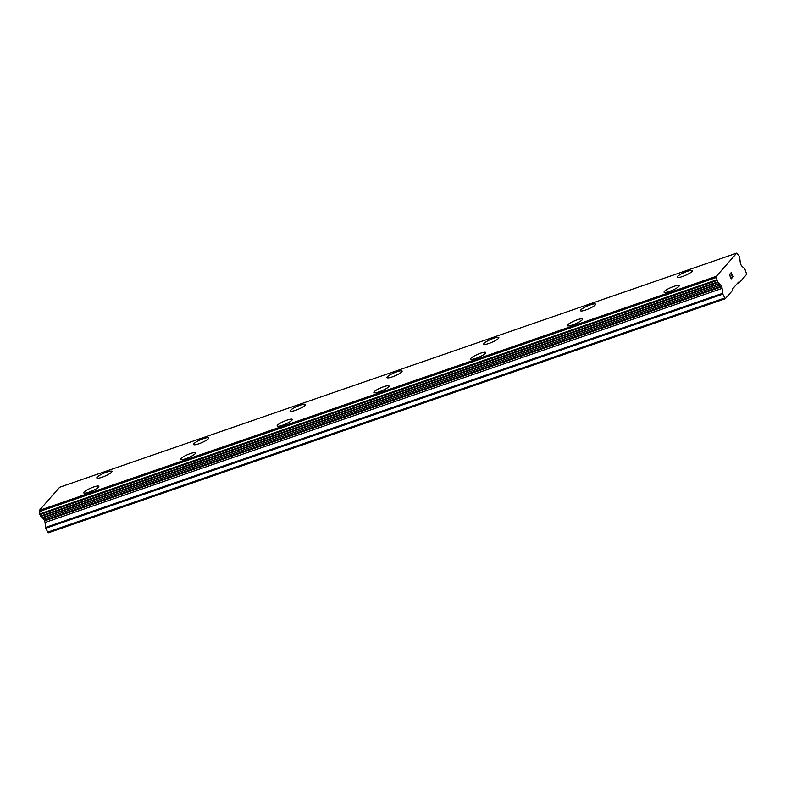 <?xml version="1.0" encoding="UTF-8"?>
<svg xmlns="http://www.w3.org/2000/svg" width="786" height="786" viewBox="0 0 786 786"><rect width="100%" height="100%" fill="white"/><g stroke="black" fill="none" stroke-linecap="round" stroke-linejoin="round"><path stroke-width="1.18" d="M106.631 472.14A8.243 1.562 156.6 0 1 111.956 471.394A8.243 1.562 156.6 0 1 102.151 477.21A8.243 1.562 156.6 0 1 96.816 477.937A8.243 1.562 156.6 0 1 106.631 472.14M96.816 477.937A8.243 1.562 156.6 0 1 106.621 472.121A8.243 1.562 156.6 0 1 111.946 471.384M203.358 438.696A8.243 1.562 156.6 0 1 208.683 437.949A8.243 1.562 156.6 0 1 198.878 443.756A8.243 1.562 156.6 0 1 193.543 444.493A8.243 1.562 156.6 0 1 203.358 438.696M193.543 444.493A8.243 1.562 156.6 0 1 203.348 438.676A8.243 1.562 156.6 0 1 208.673 437.94M290.27 411.039A8.243 1.562 156.6 0 1 300.075 405.222A8.243 1.562 156.6 0 1 305.4 404.505A8.243 1.562 156.6 0 1 295.605 410.312A8.243 1.562 156.6 0 1 290.27 411.039A8.243 1.562 156.6 0 1 300.075 405.242A8.243 1.562 156.6 0 1 305.4 404.495M386.997 377.604A8.243 1.562 156.6 0 1 396.802 371.798A8.243 1.562 156.6 0 1 402.127 371.061A8.243 1.562 156.6 0 1 392.322 376.867A8.243 1.562 156.6 0 1 386.997 377.594A8.243 1.562 156.6 0 1 396.792 371.778A8.243 1.562 156.6 0 1 402.127 371.051M483.724 344.15A8.243 1.562 156.6 0 1 493.52 338.334A8.243 1.562 156.6 0 1 498.855 337.607A8.243 1.562 156.6 0 1 489.049 343.423A8.243 1.562 156.6 0 1 483.724 344.15A8.243 1.562 156.6 0 1 493.529 338.353A8.243 1.562 156.6 0 1 498.855 337.616M580.441 310.706A8.243 1.562 156.6 0 1 590.247 304.889A8.243 1.562 156.6 0 1 595.572 304.153A8.243 1.562 156.6 0 1 585.776 309.979A8.243 1.562 156.6 0 1 580.441 310.706A8.243 1.562 156.6 0 1 590.257 304.909A8.243 1.562 156.6 0 1 595.582 304.162M686.984 271.455A8.243 1.562 156.6 0 1 692.309 270.718A8.243 1.562 156.6 0 1 682.503 276.525A8.243 1.562 156.6 0 1 677.168 277.262A8.243 1.562 156.6 0 1 686.984 271.455M677.168 277.262A8.243 1.562 156.6 0 1 686.974 271.435A8.243 1.562 156.6 0 1 692.299 270.708M93.514 487.065A8.243 1.562 156.6 0 1 98.84 486.328A8.243 1.562 156.6 0 1 89.044 492.134A8.243 1.562 156.6 0 1 83.709 492.861A8.243 1.562 156.6 0 1 93.514 487.065M83.709 492.861A8.243 1.562 156.6 0 1 93.514 487.045A8.243 1.562 156.6 0 1 98.84 486.318M190.241 453.62A8.243 1.562 156.6 0 1 195.567 452.874A8.243 1.562 156.6 0 1 185.761 458.69A8.243 1.562 156.6 0 1 180.436 459.417A8.243 1.562 156.6 0 1 190.241 453.62M180.436 459.417A8.243 1.562 156.6 0 1 190.232 453.601A8.243 1.562 156.6 0 1 195.567 452.864M286.969 420.166A8.243 1.562 156.6 0 1 292.294 419.429A8.243 1.562 156.6 0 1 282.488 425.236A8.243 1.562 156.6 0 1 277.163 425.973A8.243 1.562 156.6 0 1 286.969 420.166M277.163 425.973A8.243 1.562 156.6 0 1 286.959 420.146A8.243 1.562 156.6 0 1 292.294 419.419M383.696 386.722A8.243 1.562 156.6 0 1 389.021 385.985A8.243 1.562 156.6 0 1 379.216 391.792A8.243 1.562 156.6 0 1 373.881 392.519A8.243 1.562 156.6 0 1 383.696 386.722M373.881 392.519A8.243 1.562 156.6 0 1 383.686 386.702A8.243 1.562 156.6 0 1 389.011 385.975M470.618 359.084A8.243 1.562 156.6 0 1 480.423 353.278A8.243 1.562 156.6 0 1 485.748 352.541A8.243 1.562 156.6 0 1 475.943 358.347A8.243 1.562 156.6 0 1 470.608 359.074A8.243 1.562 156.6 0 1 480.413 353.258A8.243 1.562 156.6 0 1 485.738 352.531M567.335 325.63A8.243 1.562 156.6 0 1 577.13 319.814A8.243 1.562 156.6 0 1 582.465 319.087A8.243 1.562 156.6 0 1 572.67 324.903A8.243 1.562 156.6 0 1 567.335 325.63A8.243 1.562 156.6 0 1 577.14 319.833A8.243 1.562 156.6 0 1 582.465 319.096M664.062 292.186A8.243 1.562 156.6 0 1 673.857 286.369A8.243 1.562 156.6 0 1 679.192 285.632A8.243 1.562 156.6 0 1 669.387 291.449A8.243 1.562 156.6 0 1 664.062 292.186A8.243 1.562 156.6 0 1 673.867 286.389A8.243 1.562 156.6 0 1 679.192 285.642M729.585 274.776L730.322 276.485L729.575 274.776L730.233 274.019L729.575 274.776M730.449 276.77L731.186 278.47L730.44 276.77M731.186 278.47L731.845 277.733M731.226 278.853L731.962 278.008L731.226 278.853L729.379 274.589L730.115 273.744M731.098 274.235L731.127 272.585M732.041 274.039L732.208 275.041L732.031 274.039M732.208 275.041L732.464 277.016L732.198 275.051M732.464 277.016L733.161 276.23M732.405 277.507L733.279 276.505L732.405 277.507L731.235 272.88M732.562 288.914L738.526 282.135L739.253 282.783L746.7 274.304L744.863 269.028L741.768 266.002A2.201 0.806 -109.1 0 1 740.982 264.803L740.717 264.184A2.201 0.806 -109.1 0 1 740.284 262.583L739.96 259.783A2.505 0.914 -109.1 0 1 739.705 257.562L738.594 254.998A2.505 0.914 -109.1 0 1 737.307 253.78L736.708 253.151L716.38 276.299L716.449 277.045L39.457 511.548A2.505 0.914 -109.1 0 1 39.732 513.926L40.843 516.49A2.505 0.914 -109.1 0 1 42.041 517.64L43.554 519.084A2.201 0.806 -109.1 0 1 44.34 520.293L44.605 520.902A2.201 0.806 -109.1 0 1 45.038 522.503L45.735 528.251L48.172 532.849L725.242 298.729L732.699 290.25L732.562 288.914M725.242 298.729L722.815 294.131L722.108 288.383A2.201 0.806 -109.1 0 0 721.676 286.782L721.41 286.163A2.201 0.806 -109.1 0 0 720.634 284.964L719.121 283.52A2.505 0.914 -109.1 0 0 717.913 282.37L716.812 279.796A2.505 0.914 -109.1 0 0 716.537 277.419L716.449 277.045M736.708 253.151L59.638 487.271L39.3 510.419L39.369 511.175M739.253 282.783L737.386 283.432M716.38 276.299L39.3 510.419M719.121 283.52L42.041 517.64M719.396 283.854L42.316 517.984M724.515 298.071L47.445 532.201M716.537 277.419L39.457 511.548M716.812 279.796L39.732 513.926M716.93 280.523L39.85 514.653M717.539 281.948L40.459 516.068M717.913 282.37L40.843 516.49M720.634 284.964L43.554 519.084M721.41 286.163L44.34 520.293M721.676 286.782L44.605 520.902M722.108 288.383L45.038 522.503M722.599 293.325L45.519 527.455M722.815 294.131L45.735 528.251"/></g></svg>
